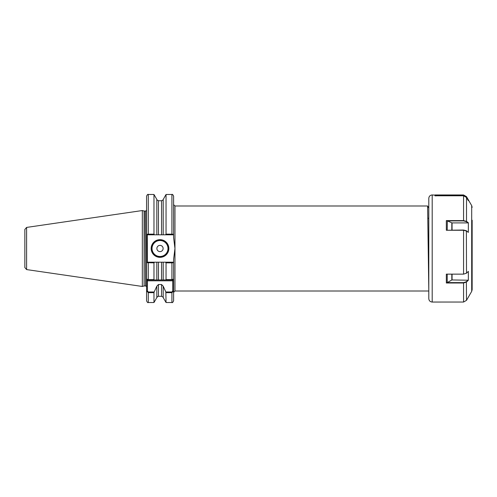 <?xml version="1.0" encoding="UTF-8"?>
<svg xmlns="http://www.w3.org/2000/svg" width="497" height="497" viewBox="0 0 497 497"><rect width="100%" height="100%" fill="white"/><g stroke="black" fill="none" stroke-linecap="round" stroke-linejoin="round"><path stroke-width="0.75" d="M161.55 200.776C163.438 199.856 163.438 199.837 161.55 200.732L158.468 200.732C156.58 199.837 156.58 199.856 158.468 200.776M168.85 248.5A8.84 8.84 0 0 1 160.009 257.34A8.84 8.84 0 0 1 151.169 248.5A8.84 8.84 0 0 1 160.009 239.66A8.84 8.84 0 0 1 168.85 248.5M151.51 248.5A8.499 8.499 0 0 0 160.009 256.999A8.499 8.499 0 0 0 168.508 248.5A8.499 8.499 0 0 0 160.009 240.001A8.499 8.499 0 0 0 151.51 248.5M163.128 248.5A3.119 3.119 0 0 1 160.009 251.619A3.119 3.119 0 0 1 156.89 248.5A3.119 3.119 0 0 1 160.009 245.381A3.119 3.119 0 0 1 163.128 248.5M26.596 269.579L24.85 267.56L24.85 229.44L26.596 227.421L26.596 269.579L142.328 286.458L142.328 210.542L26.596 227.421M428.799 290.043L427.606 205.994L174.969 205.994L173.608 204.64M146.578 262.87L146.578 280.805L147.429 280.805L147.429 290.938L148.28 291.981L154.176 291.981L153.971 292.677L148.28 292.677L146.578 290.938L146.578 300.822L146.578 280.805M153.971 279.594L154.176 279.954L147.429 279.954L146.578 279.103L148.28 279.594L153.971 279.594L153.971 262.857L146.578 262.671L146.578 196.178C147.305 194.607 147.87 194.041 148.28 194.476L148.28 234.143L153.971 234.143L153.971 194.476L148.28 194.476M144.366 211.051L144.099 285.986L144.099 211.014L145.559 211.051C145.727 211.343 146.062 211.001 146.578 210.032L146.578 234.329L148.28 234.143L148.28 234.814L147.274 234.814L147.429 262.186L154.449 262.186L153.971 262.857M165.569 262.186L163.196 262.186L163.196 279.954L165.843 279.954L166.048 279.594L166.048 262.857L165.569 262.186L172.913 262.186L173.608 262.671L173.608 279.103L173.608 259.341L174.969 248.5L173.608 237.659L173.608 234.329L172.913 234.814L165.569 234.814L166.048 234.143L166.048 194.476L162.985 199.9M165.843 291.981L163.196 286.185L163.196 297.585L166.048 302.524L165.843 291.981L171.912 291.981L172.757 290.938L172.757 280.805L173.608 280.805L173.608 279.103L171.912 279.594L171.912 262.857L166.048 262.857M173.608 280.805L173.608 300.822C172.875 302.393 172.31 302.959 171.912 302.524L171.912 292.677L166.048 292.677M428.799 291.006L174.969 291.006L173.608 292.36L173.608 290.938L171.912 292.677L171.912 291.981M163.196 297.585C163.619 297.454 163.072 297.032 161.55 296.318L161.55 284.514L158.468 284.514L158.468 296.318C158.344 295.939 157.797 296.361 156.822 297.585L153.971 302.524L153.971 292.677M156.822 279.954L161.55 279.954L161.55 262.186L158.468 262.186L158.468 279.954L154.176 279.954L156.822 279.954L156.822 262.186L154.449 262.186M156.822 297.585L156.822 286.185L154.176 291.981M166.048 279.594L171.912 279.594L171.912 279.954L161.55 279.954M156.822 262.186L158.468 262.186M156.822 286.185L158.468 284.514M161.55 262.186L163.196 262.186L161.55 262.186M161.55 284.514L163.196 286.185M146.578 279.103L147.429 279.954L147.429 280.805L172.757 280.805L172.757 279.954L171.912 279.954M173.521 279.258L172.757 279.954L173.521 279.258M173.608 262.671L171.912 262.857L171.912 262.186M153.971 234.143L154.449 234.814L156.822 234.814L156.822 199.415L153.971 194.476M158.468 200.732L158.468 234.814L161.55 234.814L161.55 200.732M165.569 234.814L163.196 234.814L163.196 199.415M171.912 194.476C172.31 194.041 172.875 194.607 173.608 196.178L173.608 234.329L171.912 234.143L171.912 194.476L166.048 194.476M166.048 234.143L171.912 234.143L171.912 234.814L172.913 234.814M158.468 234.814L156.822 234.814M163.196 234.814L161.55 234.814M24.85 248.5L24.85 264.652M146.578 262.671L148.28 262.186L148.28 279.954M154.449 234.814L148.28 234.814M147.274 234.814L146.578 234.329M146.578 290.938L147.429 290.938M172.757 290.938L173.608 290.938M432.197 302.052L432.197 194.948C430.135 195.147 428.998 196.284 428.799 198.346L428.799 298.654C428.998 300.716 430.135 301.853 432.197 302.052L463.564 302.039L466.509 300.337L471.696 291.366L472.15 289.664L472.15 220.221M472.15 282.52L472.15 276.779M467.894 199.887L468.354 199.875L468.342 200.67L466.509 197.477L463.564 195.775L434.956 195.775L434.943 194.961L463.564 194.961L466.509 196.663L471.696 205.634L471.696 291.366M432.197 194.948L435.838 195.203L435.832 195.961M466.223 221.581L463.564 220.91L447.319 220.91L452.059 222.911L467.981 222.911L466.223 221.581L466.509 221.358L468.354 222.755L468.342 232.391L466.509 231.006L463.564 230.266L446.349 230.266L446.331 220.6L463.564 220.6L466.509 221.358L466.509 197.477M466.509 273.195L468.354 271.381L468.342 280.221L466.509 282.023L463.564 282.992L446.349 282.992L446.331 274.139L463.564 274.139L466.509 273.195L466.372 230.738L468.342 232.391M436.403 195.775L435.838 195.203M467.981 199.887L466.223 196.837L463.564 195.296L435.925 195.296M452.059 274.139L452.059 279.954L468.342 280.221M447.225 274.12L447.225 282.594L451.816 280.01L451.816 274.139M447.225 282.594L463.564 282.631L466.372 281.712L468.168 279.954M446.349 282.992L447.008 282.631M447.319 220.91L447.225 230.061M468.354 222.755L467.981 222.911M446.349 230.266L463.564 230.03L466.372 230.738M447.225 220.823L446.331 220.6M152.02 248.5A7.989 7.989 0 0 0 160.009 256.489A7.989 7.989 0 0 0 167.998 248.5A7.989 7.989 0 0 0 160.009 240.511A7.989 7.989 0 0 0 152.02 248.5M174.969 291.006L174.969 205.994M145.559 211.051L145.559 285.949C145.727 285.657 146.062 285.999 146.578 286.968M148.28 291.981L148.28 302.524C147.87 302.959 147.305 302.393 146.578 300.822M463.564 195.775L463.564 220.91M466.372 281.712L466.509 300.337M463.564 282.631L463.564 302.039M463.564 230.03L463.564 274.139M463.564 194.961L463.564 195.296M451.816 230.03L451.816 222.867M452.059 222.911L452.059 230.03M144.099 211.014L142.328 210.542M153.971 302.524L148.28 302.524M161.55 296.318L158.468 296.318M171.912 302.524L166.048 302.524M157.064 199.943L156.822 199.415M144.366 285.949L145.559 285.949M144.099 285.986L142.328 286.458M427.923 218.351L428.799 218.233M428.868 208.181L427.613 206M471.696 205.634L472.15 207.336"/></g></svg>

